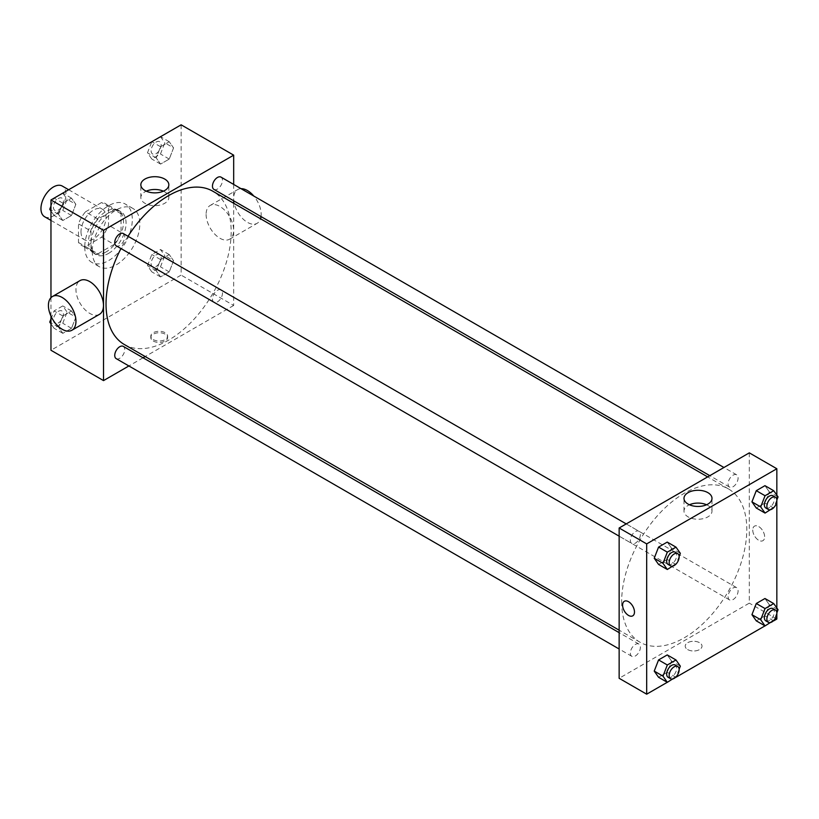 <?xml version="1.0" encoding="UTF-8"?>
<svg xmlns="http://www.w3.org/2000/svg" width="819" height="819" viewBox="0 0 819 819"><rect width="100%" height="100%" fill="white"/><g stroke="black" fill="none" stroke-linecap="round" stroke-linejoin="round"><path stroke-width="0.61" stroke-dasharray="4.09 3.07" d="M44.615 216.728A17.701 10.217 120 0 0 62.316 206.511A17.701 10.217 120 0 0 62.316 186.077M80.999 231.757A17.701 10.217 120 0 0 84.664 239.854A17.701 10.217 120 0 0 102.365 229.637A17.701 10.217 120 0 0 102.365 209.203A17.701 10.217 120 0 0 88.728 213.943A17.701 10.217 120 0 0 80.999 231.757M85.442 211.845L101.587 202.528A24.109 13.923 120 0 1 105.569 203.644A24.109 13.923 120 0 1 108.528 206.531L108.528 225.174A24.109 13.923 120 0 1 101.587 237.203L85.442 246.529A24.109 13.923 120 0 1 81.46 245.413A24.109 13.923 120 0 1 78.491 242.516L78.491 223.874A24.109 13.923 120 0 1 85.442 211.845L97.952 219.072L114.097 209.746L101.587 202.528M101.587 237.203L114.097 244.431L97.952 253.757L85.442 246.529M78.491 242.516L91.011 249.744L91.011 231.101L78.491 223.874M91.011 249.744A24.109 13.923 120 0 0 93.97 252.631A24.109 13.923 120 0 0 97.952 253.757M114.097 244.431A24.109 13.923 120 0 0 121.048 232.401L108.528 225.174M114.097 209.746A24.109 13.923 120 0 1 118.09 210.872A24.109 13.923 120 0 1 121.048 213.759L121.048 232.401M97.952 219.072A24.109 13.923 120 0 0 91.011 231.101M106.03 251.986A24.775 14.302 -60 0 1 93.642 253.214A24.775 14.302 -60 0 1 93.642 224.601A24.775 14.302 -60 0 1 118.417 210.288A24.775 14.302 -60 0 1 122.215 230.149A24.775 14.302 -60 0 1 106.03 251.986M108.528 253.429A24.775 14.302 120 0 0 124.723 231.593A24.775 14.302 120 0 0 120.925 211.742A24.775 14.302 120 0 0 101.822 218.376A24.775 14.302 120 0 0 91.011 243.315A24.775 14.302 120 0 0 96.14 254.658A24.775 14.302 120 0 0 108.528 253.429M121.048 213.759L108.528 206.531M84.756 246.928A33.63 19.41 120 0 0 91.718 262.315A33.63 19.41 120 0 0 125.348 242.905A33.63 19.41 120 0 0 125.348 204.074A33.63 19.41 120 0 0 99.437 213.083A33.63 19.41 120 0 0 84.756 246.928M92.26 251.259A33.63 19.41 120 0 0 99.222 266.656A33.63 19.41 120 0 0 132.852 247.236A33.63 19.41 120 0 0 132.852 208.405A33.63 19.41 120 0 0 106.941 217.414A33.63 19.41 120 0 0 92.26 251.259M173.567 260.739L169.236 271.908L160.565 276.914L156.224 270.751L160.565 259.572L169.236 254.566L173.567 260.739L169.236 271.908L160.565 276.914L156.224 270.751L160.565 259.572L169.236 254.566L173.567 260.739L164.814 255.682L160.473 266.851L151.802 271.857L147.471 265.694L151.802 254.514L160.473 249.508L164.814 255.682M173.567 147.901L169.236 159.07L160.565 164.076L156.224 157.913L160.565 146.734L169.236 141.728L173.567 147.901L169.236 159.07L160.565 164.076L156.224 157.913L160.565 146.734L169.236 141.728L173.567 147.901L164.814 142.844L160.473 154.013L151.802 159.019L147.471 152.856L151.771 141.759M181.122 124.816L181.122 275.102L50.962 350.256M50.962 316.103L50.962 297.696M75.85 317.148L71.519 328.327L62.848 333.333L58.507 327.16L62.848 315.991L71.519 310.985L75.85 317.148L71.519 328.327L62.848 333.333L58.507 327.16L62.848 315.991L71.519 310.985L75.85 317.148L67.097 312.09L62.756 323.27L54.085 328.276L50.962 323.833M75.85 204.32L71.519 215.489L62.848 220.495L58.507 214.332L62.848 203.153L71.519 198.147L75.85 204.32L71.519 215.489L62.848 220.495L58.507 214.332L62.848 203.153L71.519 198.147L75.85 204.32L67.097 199.263L62.756 210.432L54.085 215.438L50.962 210.995M233.681 203.266L233.681 305.456L181.122 275.102M233.681 305.456L145.188 356.541M143.049 357.78L128.89 365.96M153.276 341.042A8.405 4.853 0 0 0 162.438 342.096A8.405 4.853 0 0 0 167.629 337.612A8.405 4.853 0 0 0 159.224 332.749A8.405 4.853 0 0 0 150.809 337.612A8.405 4.853 0 0 0 153.276 341.042M124.355 344.523A88.493 51.095 120 0 0 212.848 293.427A88.493 51.095 120 0 0 212.848 191.237M128.04 236.281A88.493 51.095 120 0 0 120.956 248.546M233.681 184.439L233.681 200.788M213.923 189.384A7.084 4.085 120 0 0 221.007 185.299A7.084 4.085 120 0 0 221.007 177.119M212.459 298.976A7.084 4.085 120 0 0 213.923 302.221A7.084 4.085 120 0 0 221.007 298.136A7.084 4.085 120 0 0 221.007 289.957A7.084 4.085 120 0 0 215.551 291.851A7.084 4.085 120 0 0 212.459 298.976M116.206 358.64A7.084 4.085 120 0 0 123.28 354.545A7.084 4.085 120 0 0 123.28 346.376M123.28 233.538A7.084 4.085 -60 0 1 124.754 236.783A7.084 4.085 -60 0 1 121.662 243.908A7.084 4.085 -60 0 1 116.206 245.802M206.112 214.383A19.472 11.241 -120 0 0 214.609 233.978A19.472 11.241 -120 0 0 229.607 239.199A19.472 11.241 -120 0 0 229.607 216.718A19.472 11.241 -120 0 0 210.145 205.477A19.472 11.241 -120 0 0 206.112 214.383M99.457 314.342A19.472 11.241 60 0 1 79.986 303.102A19.472 11.241 60 0 1 79.986 280.62M241.001 188.667A19.472 11.241 -120 0 0 237.674 189.578A19.472 11.241 -120 0 0 233.64 198.495A19.472 11.241 -120 0 0 242.137 218.079A19.472 11.241 -120 0 0 257.146 223.3A19.472 11.241 -120 0 0 260.544 218.775M261.036 216.585A19.472 11.241 -120 0 0 253.818 196.069M163.411 191.175A14.005 8.088 180 0 1 168.837 197.574A14.005 8.088 180 0 1 160.196 205.037A14.005 8.088 180 0 1 144.932 203.286A14.005 8.088 180 0 1 140.837 197.574A14.005 8.088 180 0 1 146.263 191.175M153.276 339.588A8.405 4.853 0 0 0 162.438 340.632A8.405 4.853 0 0 0 167.629 336.148A8.405 4.853 0 0 0 159.224 331.296A8.405 4.853 0 0 0 150.809 336.148A8.405 4.853 0 0 0 153.276 339.588M621.652 601.699A88.493 51.095 120 0 0 639.977 642.209A88.493 51.095 120 0 0 728.47 591.113A88.493 51.095 120 0 0 728.47 488.933A88.493 51.095 120 0 0 660.278 512.643A88.493 51.095 120 0 0 621.652 601.699M640.376 534.469A7.084 4.085 -60 0 1 637.284 541.594A7.084 4.085 -60 0 1 631.828 543.488A7.084 4.085 -60 0 1 631.828 535.319A7.084 4.085 -60 0 1 638.912 531.234A7.084 4.085 -60 0 1 640.376 534.469M728.081 596.672A7.084 4.085 120 0 0 729.545 599.907A7.084 4.085 120 0 0 736.629 595.822A7.084 4.085 120 0 0 736.629 587.653A7.084 4.085 120 0 0 731.172 589.547A7.084 4.085 120 0 0 728.081 596.672M630.364 653.091A7.084 4.085 120 0 0 631.828 656.326A7.084 4.085 120 0 0 638.912 652.241A7.084 4.085 120 0 0 638.912 644.062A7.084 4.085 120 0 0 633.456 645.966A7.084 4.085 120 0 0 630.364 653.091M728.081 483.834A7.084 4.085 120 0 0 729.545 487.08A7.084 4.085 120 0 0 736.629 482.985A7.084 4.085 120 0 0 736.629 474.815A7.084 4.085 120 0 0 731.172 476.709A7.084 4.085 120 0 0 728.081 483.834M749.303 452.856L749.303 603.142L619.144 678.296M776.842 619.041L749.303 603.142M773.74 620.833L764.997 625.88M676.023 677.241L667.28 682.299M687.663 649.569A8.405 4.853 0 0 0 696.826 650.624A8.405 4.853 0 0 0 702.016 646.14A8.405 4.853 0 0 0 693.611 641.287A8.405 4.853 0 0 0 685.206 646.14A8.405 4.853 0 0 0 687.663 649.569A8.405 4.853 0 0 0 696.826 650.614A8.405 4.853 0 0 0 702.016 646.13A8.405 4.853 0 0 0 693.611 641.277A8.405 4.853 0 0 0 685.206 646.13A8.405 4.853 0 0 0 687.663 649.569M769.287 491.84L764.956 485.667L769.287 491.84L764.956 503.009L756.285 508.015L764.956 503.009L769.287 491.84L778.05 496.898M671.57 661.087L667.239 654.924L671.57 661.087L667.239 672.266L658.568 677.272L667.239 672.266L671.57 661.087L680.333 666.144M776.842 495.167L776.842 501.3M776.842 608.005L776.842 614.137M769.287 604.668L764.956 598.505L769.287 604.668L764.956 615.847L756.285 620.853L764.956 615.847L769.287 604.668L778.05 609.725M671.57 548.249L667.239 542.086L671.57 548.249L667.239 559.428L658.568 564.434L667.239 559.428L671.57 548.249L680.333 553.306M752.743 529.985A8.405 4.853 -120 0 0 756.418 538.441A8.405 4.853 -120 0 0 762.899 540.694A8.405 4.853 -120 0 0 762.899 530.988A8.405 4.853 -120 0 0 754.483 526.136A8.405 4.853 -120 0 0 752.743 529.985A8.405 4.853 -120 0 0 756.418 538.452A8.405 4.853 -120 0 0 762.888 540.704A8.405 4.853 -120 0 0 762.888 530.988A8.405 4.853 -120 0 0 754.483 526.136A8.405 4.853 -120 0 0 752.743 529.985M624.334 601.279L624.334 601.279A8.405 4.853 60 0 1 630.814 603.531A8.405 4.853 60 0 1 634.479 611.998A8.405 4.853 60 0 1 632.739 615.847L632.739 615.847M706.562 504.77A14.005 8.088 180 0 1 711.998 511.158A14.005 8.088 180 0 1 703.347 518.632A14.005 8.088 180 0 1 688.093 516.871A14.005 8.088 180 0 1 683.988 511.158A14.005 8.088 180 0 1 689.424 504.77M679.146 556.357L676.259 563.8M668.12 564.445A7.084 4.085 120 0 0 675.204 560.36A7.084 4.085 120 0 0 675.204 552.18M675.992 564.486L667.239 559.428M776.873 499.938L773.986 507.381M765.837 508.026A7.084 4.085 120 0 0 772.921 503.941A7.084 4.085 120 0 0 772.921 495.771M773.72 508.067L764.956 503.009M679.146 669.195L676.259 676.637M668.12 677.282A7.084 4.085 120 0 0 675.204 673.198A7.084 4.085 120 0 0 675.204 665.018M675.992 677.323L667.239 672.266M776.873 612.776L773.986 620.218M765.837 620.863A7.084 4.085 120 0 0 772.921 616.779A7.084 4.085 120 0 0 772.921 608.599M773.72 620.904L764.956 615.847M50.962 206.153L54.054 198.167M62.756 193.089L67.097 199.263M53.419 207.156A7.084 4.085 120 0 0 54.883 210.401A7.084 4.085 120 0 0 61.957 206.306A7.084 4.085 120 0 0 61.957 198.137A7.084 4.085 120 0 0 56.501 200.031A7.084 4.085 120 0 0 53.419 207.156M71.519 215.489L62.756 210.432M62.848 220.495L54.085 215.438M58.507 214.332L50.962 209.971M62.848 203.153L54.136 198.126M71.519 198.147L62.807 193.12M53.399 207.146A7.084 4.085 120 0 0 54.863 210.381A7.084 4.085 120 0 0 61.937 206.296A7.084 4.085 120 0 0 61.937 198.126A7.084 4.085 120 0 0 56.48 200.02A7.084 4.085 120 0 0 53.399 207.146M160.473 136.671L164.814 142.844M151.136 150.737A7.084 4.085 120 0 0 152.6 153.982A7.084 4.085 120 0 0 159.674 149.887A7.084 4.085 120 0 0 159.674 141.718A7.084 4.085 120 0 0 154.228 143.612A7.084 4.085 120 0 0 151.136 150.737M169.236 159.07L160.473 154.013M160.565 164.076L151.802 159.019M156.224 157.913L147.471 152.856M160.565 146.734L151.853 141.707M169.236 141.728L160.524 136.701M151.116 150.727A7.084 4.085 120 0 0 152.58 153.972A7.084 4.085 120 0 0 159.654 149.877A7.084 4.085 120 0 0 159.654 141.707A7.084 4.085 120 0 0 154.207 143.601A7.084 4.085 120 0 0 151.116 150.727M50.962 318.98L54.085 310.933L62.756 305.927L67.097 312.09M53.419 319.994A7.084 4.085 120 0 0 54.883 323.229A7.084 4.085 120 0 0 61.957 319.144A7.084 4.085 120 0 0 61.957 310.974A7.084 4.085 120 0 0 56.501 312.868A7.084 4.085 120 0 0 53.419 319.994M71.519 328.327L62.756 323.27M62.848 333.333L54.085 328.276M58.507 327.16L50.962 322.809M62.848 315.991L54.085 310.933M71.519 310.985L62.756 305.927M53.399 319.983A7.084 4.085 120 0 0 54.863 323.218A7.084 4.085 120 0 0 61.937 319.134A7.084 4.085 120 0 0 61.937 310.954A7.084 4.085 120 0 0 56.48 312.858A7.084 4.085 120 0 0 53.399 319.983M151.136 263.575A7.084 4.085 120 0 0 152.6 266.82A7.084 4.085 120 0 0 159.674 262.725A7.084 4.085 120 0 0 159.674 254.555A7.084 4.085 120 0 0 154.228 256.449A7.084 4.085 120 0 0 151.136 263.575M169.236 271.908L160.473 266.851M160.565 276.914L151.802 271.857M156.224 270.751L147.471 265.694M160.565 259.572L151.802 254.514M169.236 254.566L160.473 249.508M151.116 263.564A7.084 4.085 120 0 0 152.58 266.799A7.084 4.085 120 0 0 159.654 262.715A7.084 4.085 120 0 0 159.654 254.545A7.084 4.085 120 0 0 154.207 256.439A7.084 4.085 120 0 0 151.116 263.564M50.962 220.393L84.664 239.854M68.663 189.742L102.365 209.203M120.925 211.742L118.417 210.288M96.14 254.658L93.642 253.214M118.09 210.872L105.569 203.644M93.97 252.631L81.46 245.413M132.852 208.405L125.348 204.074M99.222 266.656L91.718 262.315M229.607 239.199L257.146 223.3M210.145 205.477L237.674 189.578M168.837 197.574L168.837 184.787M140.837 197.574L140.837 184.787M150.809 336.148L150.809 337.612M167.629 336.148L167.629 337.612M728.47 488.933L707.647 476.904M639.977 642.209L619.144 630.18M619.144 536.169L631.828 543.488M626.228 523.914L638.912 531.234M736.629 587.653L221.007 289.957M729.545 599.907L213.923 302.221M638.912 644.062L619.144 632.657M631.828 656.326L619.144 649.006M736.629 474.815L723.945 467.495M729.545 487.08L709.786 475.665M711.998 511.158L711.998 498.372M683.988 511.158L683.988 498.372"/><path stroke-width="1.23" d="M68.663 189.742L62.316 186.077A17.701 10.217 120 0 0 48.679 190.817A17.701 10.217 120 0 0 40.95 208.63A17.701 10.217 120 0 0 44.615 216.728L50.962 220.393M128.89 365.96L103.522 380.6L50.962 350.256L50.962 316.103M50.962 297.696L50.962 199.959L181.122 124.816L233.681 155.16L233.681 184.439M145.188 356.541L143.049 357.78M120.956 248.546A88.493 51.095 120 0 0 106.03 304.003A88.493 51.095 120 0 0 124.355 344.523L619.144 630.18M707.647 476.904L212.848 191.237A88.493 51.095 120 0 0 128.04 236.281M233.681 200.788L233.681 203.266M103.522 380.6L103.522 230.303L233.681 155.16M723.945 467.495L221.007 177.119A7.084 4.085 120 0 0 215.551 179.023A7.084 4.085 120 0 0 212.459 186.148A7.084 4.085 120 0 0 213.923 189.384L709.786 475.665M619.144 632.657L123.28 346.376A7.084 4.085 120 0 0 117.834 348.27A7.084 4.085 120 0 0 114.742 355.395A7.084 4.085 120 0 0 116.206 358.64L619.144 649.006M619.144 536.169L116.206 245.802A7.084 4.085 -60 0 1 116.206 237.623A7.084 4.085 -60 0 1 123.28 233.538L626.228 523.914M103.522 230.303L50.962 199.959M144.932 190.499A14.005 8.088 180 0 1 140.837 184.787A14.005 8.088 180 0 1 154.842 176.699A14.005 8.088 180 0 1 168.837 184.787A14.005 8.088 180 0 1 160.196 192.25A14.005 8.088 180 0 1 144.932 190.499M52.447 296.519L79.986 280.62A19.472 11.241 60 0 1 94.984 285.841A19.472 11.241 60 0 1 103.481 305.426A19.472 11.241 60 0 1 99.457 314.342L71.918 330.241A19.472 11.241 60 0 1 52.447 319A19.472 11.241 60 0 1 52.447 296.519A19.472 11.241 60 0 1 67.455 301.73A19.472 11.241 60 0 1 75.952 321.324A19.472 11.241 60 0 1 71.918 330.241M260.544 218.775A19.472 11.241 -120 0 0 261.036 216.585M253.818 196.069A19.472 11.241 -120 0 0 241.001 188.667M146.263 191.175A14.005 8.088 180 0 1 163.411 191.175M667.28 682.299L646.682 694.184L619.144 678.296L619.144 527.999L749.303 452.856L776.842 468.744L776.842 495.167M776.842 614.137L776.842 619.041L773.74 620.833M764.997 625.88L676.023 677.241M756.285 508.015L751.944 501.852L756.285 490.673L764.956 485.667L756.285 490.673L751.944 501.852L756.285 508.015L765.048 513.073L760.708 506.91L765.048 495.73L773.72 490.724L778.05 496.898L776.873 499.938M658.568 677.272L654.227 671.099L658.568 659.93L667.239 654.924L658.568 659.93L654.227 671.099L658.568 677.272L667.321 682.329L662.991 676.156L667.321 664.987L675.992 659.981L680.333 666.144L679.146 669.195M776.842 501.3L776.842 608.005M646.682 694.184L646.682 543.898L776.842 468.744M756.285 620.853L751.944 614.68L756.285 603.511L764.956 598.505L756.285 603.511L751.944 614.68L756.285 620.853L765.048 625.911L760.708 619.737L765.048 608.568L773.72 603.562L778.05 609.725L776.873 612.776M658.568 564.434L654.227 558.261L658.568 547.092L667.239 542.086L658.568 547.092L654.227 558.261L658.568 564.434L667.321 569.492L662.991 563.318L667.321 552.149L675.992 547.143L680.333 553.306L679.146 556.357M646.682 543.898L619.144 527.999M688.093 504.084A14.005 8.088 180 0 1 683.988 498.372A14.005 8.088 180 0 1 697.993 490.284A14.005 8.088 180 0 1 711.998 498.372A14.005 8.088 180 0 1 703.347 505.845A14.005 8.088 180 0 1 688.093 504.084M634.479 611.998A8.405 4.853 60 0 1 632.739 615.847A8.405 4.853 60 0 1 624.334 610.994A8.405 4.853 60 0 1 624.334 601.279A8.405 4.853 60 0 1 630.804 603.531A8.405 4.853 60 0 1 634.479 611.998M632.739 615.847A8.405 4.853 60 0 1 624.334 610.984A8.405 4.853 60 0 1 624.334 601.279M689.424 504.77A14.005 8.088 180 0 1 706.562 504.77M676.259 563.8L667.321 569.492M677.702 553.634L675.204 552.18A7.084 4.085 120 0 0 669.747 554.084A7.084 4.085 120 0 0 666.656 561.21A7.084 4.085 120 0 0 668.12 564.445L670.628 565.888A7.084 4.085 120 0 0 677.702 561.803A7.084 4.085 120 0 0 677.702 553.634A7.084 4.085 120 0 0 672.245 555.528A7.084 4.085 120 0 0 669.154 562.653A7.084 4.085 120 0 0 670.628 565.888M662.991 563.318L654.227 558.261M667.321 552.149L658.568 547.092M675.992 547.143L667.239 542.086M773.986 507.381L765.048 513.073M775.419 497.215L772.921 495.771A7.084 4.085 120 0 0 767.464 497.665A7.084 4.085 120 0 0 764.373 504.791A7.084 4.085 120 0 0 765.837 508.026L768.345 509.479A7.084 4.085 120 0 0 775.419 505.384A7.084 4.085 120 0 0 775.419 497.215A7.084 4.085 120 0 0 769.962 499.109A7.084 4.085 120 0 0 766.881 506.234A7.084 4.085 120 0 0 768.345 509.479M760.708 506.91L751.944 501.852M765.048 495.73L756.285 490.673M773.72 490.724L764.956 485.667M676.259 676.637L667.321 682.329M677.702 666.461L675.204 665.018A7.084 4.085 120 0 0 669.747 666.922A7.084 4.085 120 0 0 666.656 674.037A7.084 4.085 120 0 0 668.12 677.282L670.628 678.726A7.084 4.085 120 0 0 677.702 674.641A7.084 4.085 120 0 0 677.702 666.461A7.084 4.085 120 0 0 672.245 668.365A7.084 4.085 120 0 0 669.154 675.491A7.084 4.085 120 0 0 670.628 678.726M662.991 676.156L654.227 671.099M667.321 664.987L658.568 659.93M675.992 659.981L667.239 654.924M773.986 620.218L765.048 625.911M775.419 610.053L772.921 608.599A7.084 4.085 120 0 0 767.464 610.503A7.084 4.085 120 0 0 764.373 617.628A7.084 4.085 120 0 0 765.837 620.863L768.345 622.307A7.084 4.085 120 0 0 775.419 618.222A7.084 4.085 120 0 0 775.419 610.053A7.084 4.085 120 0 0 769.962 611.947A7.084 4.085 120 0 0 766.881 619.072A7.084 4.085 120 0 0 768.345 622.307M760.708 619.737L751.944 614.68M765.048 608.568L756.285 603.511M773.72 603.562L764.956 598.505M50.962 210.995L49.754 209.275L50.962 206.153M54.054 198.167L62.807 193.12M50.962 209.971L49.754 209.275M151.771 141.759L160.524 136.701M50.962 323.833L49.754 322.102L50.962 318.98M50.962 322.809L49.754 322.102"/></g></svg>
